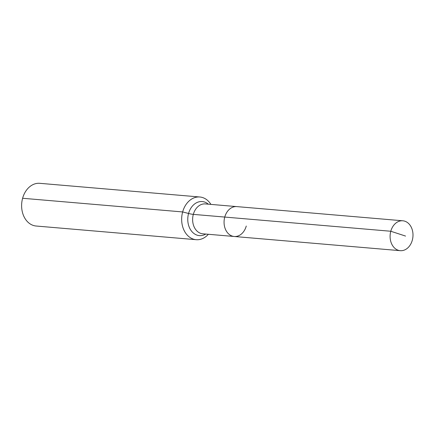 <?xml version="1.0" encoding="UTF-8"?>
<svg xmlns="http://www.w3.org/2000/svg" width="434" height="434" viewBox="0 0 434 434"><rect width="100%" height="100%" fill="white"/><g stroke="black" fill="none" stroke-linecap="round" stroke-linejoin="round"><path stroke-width="0.65" d="M210.902 204.392A21.423 16.318 94.9 0 0 199.841 196.998A21.423 16.318 94.9 0 0 182.649 211.938L188.562 213.474A7.139 1.096 -164.6 0 0 193.32 214.38A15 11.42 94.9 0 1 205.353 203.92L236.79 206.606A15 11.42 94.9 0 0 224.758 217.065L390.79 231.251A15 11.42 94.9 0 0 400.267 250.678A15 11.42 94.9 0 0 412.3 240.219A15 11.42 94.9 0 0 402.823 220.787A15 11.42 94.9 0 0 390.79 231.251L405.557 236.074M402.823 220.787L236.79 206.606A15 11.42 94.9 0 0 224.758 217.065A15 11.42 94.9 0 0 234.235 236.492A15 11.42 94.9 0 0 246.268 226.033M199.841 196.998L39.798 183.322A21.423 16.318 94.9 0 0 22.611 198.267A21.423 16.318 94.9 0 0 36.152 226.022L196.19 239.693A21.423 16.318 94.9 0 0 208.347 234.279M234.235 236.492L202.797 233.807A15 11.42 94.9 0 1 200.139 233.15A15 11.42 94.9 0 1 193.32 214.38L224.758 217.065A15 11.42 94.9 0 0 234.235 236.492L400.267 250.678M22.611 198.267L182.649 211.938A21.423 16.318 94.9 0 0 196.19 239.693M208.309 204.17A17.089 13.015 94.9 0 0 205.298 202.304A17.089 13.015 94.9 0 0 188.562 213.474A17.089 13.015 94.9 0 0 196.331 234.865A17.089 13.015 94.9 0 0 205.754 234.056"/></g></svg>
